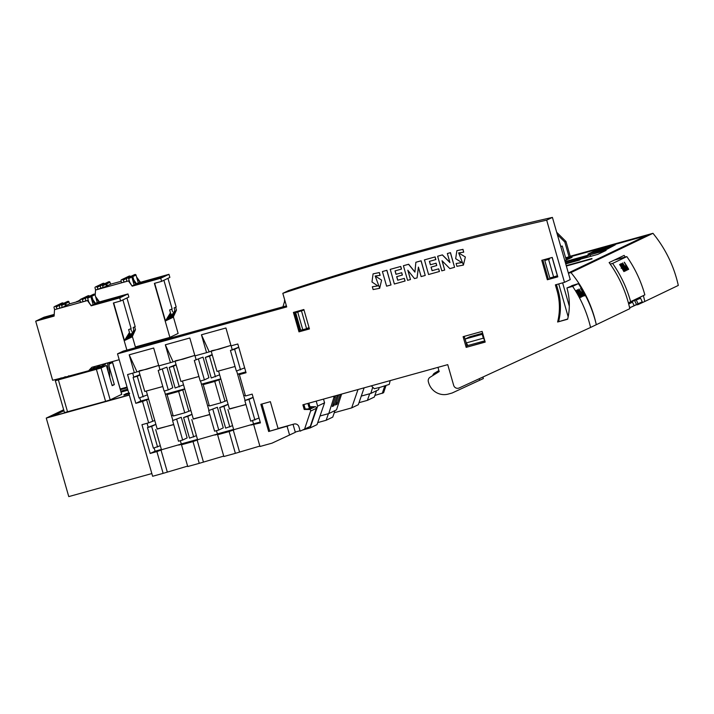 <?xml version="1.0" encoding="UTF-8"?>
<svg xmlns="http://www.w3.org/2000/svg" width="714" height="714" viewBox="0 0 714 714"><rect width="100%" height="100%" fill="white"/><g stroke="black" fill="none" stroke-linecap="round" stroke-linejoin="round"><path stroke-width="1.07" d="M341.604 394.074L336.526 409.854L328.743 413.584L333.92 397.493L335.455 396.752L332.313 406.507L333.92 405.739L337.062 395.984L338.57 395.261L335.428 405.017L337.035 404.24L336.392 402.018M333.92 405.739L333.277 403.508M635.469 299.71L640.619 298.291L642.243 301.808L634.094 305.646M620.457 264.082L620.627 264.002A121.38 118.274 64.4 0 1 624.937 271.106L624.759 271.195A121.38 118.274 -115.6 0 0 623.045 268.232L622.376 268.562A121.38 118.274 64.4 0 1 624.09 271.516L623.911 271.597A121.38 118.274 -115.6 0 0 619.609 264.492L619.779 264.412A121.38 118.274 64.4 0 1 621.867 267.714L622.537 267.393A121.38 118.274 -115.6 0 0 620.457 264.082L620.627 264.002M624.17 268.794L625.169 270.026L625.107 269.062L622.617 266.59L621.242 263.546L622.554 264.528L623.215 265.795L621.742 264.599L625.25 268.937L625.687 270.883L624.17 268.794M620.921 264.992L621.51 264.76M626.437 270.392L622.537 262.939L627.454 269.901L623.099 263.752L626.437 270.392M627.285 269.981L623.099 263.752L626.606 270.311M624.188 262.297L624.366 262.216A121.38 118.274 64.4 0 1 628.668 269.321L627.945 269.58C625.928 267.188 625.285 265.706 625.999 265.144A121.38 118.274 -115.6 0 0 624.188 262.297M614.326 260.083L626.838 256.612L612.621 263.421A121.38 118.274 64.4 0 1 630.632 301.683L628.436 303.066M626.838 256.612A121.38 118.274 64.4 0 1 644.849 294.873L630.632 301.683M568.433 273.275L570.968 272.569A121.38 118.274 -115.6 0 1 596.306 324.7L629.81 308.662A121.38 118.274 64.4 0 0 609.122 262.573L624.125 255.389A121.38 118.274 64.4 0 1 625.294 257.04M374.877 395.44L383.596 392.754L385.988 385.605M129.332 395.056L46.258 418.092L68.767 496.596L151.841 473.56M438.896 370.548L434.54 373.154A4.043 3.945 -115.6 0 0 432.755 375.591M643.43 295.873A121.38 118.274 64.4 0 1 644.804 301.478L678.3 285.43A121.38 118.274 -115.6 0 0 652.962 233.308L570.218 256.255L647.937 234.852L568.344 272.971M644.804 301.478L638.316 304.467A4.043 3.945 -115.6 0 1 636.022 304.753M628.481 303.218L632.497 302.183L634.121 305.699L629.623 307.85L636.317 304.798M121.112 392.075A13.147 0.509 -16 0 0 124.254 391.218A13.147 0.509 -16 0 0 127.931 390.174M127.654 389.21A13.147 0.509 -16 0 0 120.871 391.218M61.208 377.893L55.344 380.714L64.483 412.585L105.574 401.322L110.188 399.876L121.755 394.315L112.616 362.444L108.992 363.328M581.428 258.923L597.734 254.407L606.132 250.382L590.157 254.809M565.577 263.323L579.188 259.548M564.81 260.646L572.075 257.343L565.997 259.03M120.229 388.987L127.047 387.095M565.72 258.075L645.858 235.843M52.684 416.155L63.957 410.755M63.841 410.371L50.489 416.771L129.288 394.913M46.258 418.092L63.671 409.756M570.968 272.569L652.962 233.308M556.67 232.264L565.979 241.484L570.218 256.255M250.998 425.044L260.431 422.884L252.185 394.119L245.482 395.984L239.36 374.609L246.053 372.744L237.807 343.987L231.059 345.862L225.927 327.985L201.437 334.777L206.56 352.654L194.94 355.875L189.808 337.999L165.318 344.791L170.441 362.667L158.82 365.898L153.688 348.021L129.198 354.813L134.321 372.69L127.574 374.564L135.821 403.321L142.523 401.464L148.646 422.84L141.952 424.696L150.19 453.452L156.893 451.596L163.131 473.355L152.626 476.274L117.515 353.858L123.254 351.109L151.163 343.363L149.985 343.693L149.94 342.916M140.926 346.031L139.908 346.317M145.674 344.889L146.522 344.478M560.82 246.723L562.266 246.035L560.74 246.455M562.266 246.035L566.3 260.11M565.265 262.234L586.712 256.29L590.112 254.657L565.086 261.601M590.112 254.657L590.612 256.38M586.712 256.29L587.024 257.379M572.583 259.682L570.111 260.485L572.583 259.682M576.385 258.629L573.913 259.432L576.385 258.629M580.187 257.576L577.715 258.379L580.187 257.576M583.99 256.522L581.517 257.326L583.99 256.522M587.792 255.469L585.319 256.264L587.792 255.469M567.559 261.324L565.22 262.065L567.559 261.324M571.361 260.271L568.88 261.074L571.361 260.271M575.163 259.218L572.682 260.021L575.163 259.218M578.965 258.165L576.484 258.968L578.965 258.165M582.767 257.111L580.286 257.915L582.767 257.111M568.781 260.735L566.309 261.538L568.781 260.735M586.569 256.058L584.088 256.853L586.569 256.058M282.931 306.824L284.859 300.487M284.404 300.701L284.886 300.567M55.344 380.714L101.049 368.005L106.359 365.461L102.557 366.514L96.301 369.325L60.181 379.339L65.01 376.831M109.037 364.176L112.616 362.444M106.359 365.461L112.16 385.667L114.329 384.632L109.18 366.684M114.329 384.632L112.044 385.265M99.933 365.666L98.916 365.952M65.474 376.706L62.207 378.268L62.341 378.741M62.207 378.268L94.908 369.2L95.042 369.673M94.908 369.2L105.529 364.113M68.785 375.787A12.138 0.464 -16 0 0 68.482 375.992A12.138 0.464 -16 0 0 70.115 375.76L89.669 370.459L96.078 367.389M557.357 234.656L564.819 242.046L569.049 256.808L569.469 256.612M569.049 256.808L565.631 257.763M564.819 242.046L565.979 241.484M121.094 391.995L127.913 390.112M127.672 389.273L120.889 391.29M127.752 389.541L121.728 391.361L127.851 389.898M123.111 391.183L122.638 391.308M382.267 393.396L384.739 385.988M610.202 264.091L612.621 263.421M644.849 294.873L629.105 302.754M628.017 268.544A121.38 118.274 -115.6 0 0 626.508 265.983L627.481 268.723L628.017 268.544L626.954 269.098M626.169 266.143L625.428 266.67M625.571 265.858L625.901 266.331M627.642 268.812L628.168 269.571M625.125 270.142L625.384 270.74M621.948 267.812L622.447 268.518M622.537 267.393L621.126 268.241M640.619 298.291L630.855 301.924M632.497 302.183L628.686 304.012M638.066 303.807L636.442 300.291M636.504 304.539L634.791 300.826M629.944 307.698L629.221 306.127M317.73 422.599L326.146 420.269L328.422 413.665M335.009 410.577L332.76 417.101L326.146 420.269M295.257 432.068L300.05 430.738M302.638 430.024L310.108 427.954L317.641 406.114L316.213 401.116M317.641 406.114L324.567 402.794L323.504 399.099M324.567 402.794L317.034 424.634L310.108 427.954M358.99 402.687L367.407 400.358L369.682 393.753M376.51 390.701L374.323 397.046L367.407 400.358M334.268 412.719L351.672 407.89L358.009 389.523M364.122 387.836L358.294 404.722L351.672 407.89M379.241 387.568L378.545 389.728L370.762 393.459L361.266 396.091M370.762 393.459L372.762 387.238M337.035 404.24L340.283 394.44M337.062 395.984L336.883 395.386M335.455 396.752L335.196 395.851M333.92 397.493L333.581 396.306M328.743 413.584L320.006 416.003M129.296 392.986L128.806 393.209M126.226 393.833L127.547 393.512L126.253 393.923M128.806 393.227L127.645 393.512C123.272 394.878 125.066 394.021 127.895 393.396L128.895 393.084M127.895 393.396C125.066 394.021 123.272 394.878 127.645 393.512L127.681 393.646M597.975 250.632L604.106 248.838L598.02 250.784M604.106 248.838L603.419 249.614L602.902 249.338M599.483 249.909L605.758 248.053L599.501 249.962M605.758 248.053L604.758 248.767M129.645 393.539L123.959 395.11L128.511 393.414M129.529 393.146L123.852 394.726M600.974 249.266L602.072 249.007M603.874 248.427L600.679 249.775M604.954 248.204L605.784 247.865M605.097 248.597L605.891 248.258M120.309 389.264L127.128 387.372M127.253 387.809L120.434 389.701M127.146 387.416L120.327 389.308M566.229 265.599L592.022 258.87L566.354 266.036M591.906 258.477L591.772 258.986M591.665 258.593L566.247 265.644M599.822 249.882L603.758 248.865L599.849 249.962M604.285 248.668L603.758 248.865M599.608 249.927L604.419 248.677L598.984 250.587M604.535 249.061L603.99 248.704M125.86 393.744L128.743 392.995L125.887 393.851M596.583 250.025L614.834 244.964L606.632 248.891L588.381 253.952L596.583 250.025L600.831 249.275M606.373 247.731L612.755 245.964M615.298 244.822L596.288 250.096L587.925 254.104L607.043 249.213L615.298 244.822L607.043 249.213M587.925 254.104L606.936 248.829M590.576 253.345L596.699 250.418M601.759 249.766L597.207 251.069L601.777 249.829M602.518 250.034L596.958 251.176L602.678 249.945M565.631 263.511L581.374 258.736L565.622 263.466M581.374 258.736L579.438 260.101L565.747 263.903M485.127 341.908L466.171 347.361L463.109 336.678L482.12 331.403L485.181 342.095L466.171 347.361M567.701 319.006L557.616 322.005L567.648 319.22A60.69 59.137 64.4 0 0 567.46 289.902L566.934 287.956L571.762 285.93M582.017 291.749L582.392 291.499C580.759 291.035 584.837 297.702 584.793 295.391A121.38 118.274 -115.6 0 0 580.777 288.34L580.571 288.438A121.38 118.274 64.4 0 1 582.392 291.499L581.33 292.16M582.553 296.453L578.956 289.036L583.588 295.962L579.491 289.75L582.553 296.453M583.383 296.06L579.491 289.75L582.767 296.355M576.787 290.25L576.992 290.152A121.38 118.274 64.4 0 1 581.009 297.202L580.794 297.301A121.38 118.274 -115.6 0 0 579.116 294.213L578.536 294.489A121.38 118.274 64.4 0 1 580.214 297.577L580.009 297.676A121.38 118.274 -115.6 0 0 576.002 290.625L576.207 290.527A121.38 118.274 64.4 0 1 578.09 293.713L578.67 293.427A121.38 118.274 -115.6 0 0 576.787 290.25M572.637 286.376L578.376 283.628A121.38 118.274 -115.6 0 1 596.306 324.7L590.567 327.449A121.38 118.274 -115.6 0 0 572.637 286.376L566.934 287.956M580.482 294.998L581.366 296.185L581.178 295.114L578.679 292.303L577.68 289.652L579.116 290.955L579.304 291.705L578.161 290.411L578.519 291.598L581.473 295.177L581.615 296.97L580.277 295.132M578.376 283.628L571.691 285.68M288.072 425.705L268.66 431.506L260.86 404.303L270.365 401.67L278.058 428.48L294.025 424.054A4.043 3.945 64.4 0 1 298.943 426.883L300.166 431.158L310.304 426.383L316.347 408.337A1.214 1.187 -115.6 0 0 315.186 406.712L309.947 406.73L308.921 403.142M293.035 424.33L295.328 432.318L272.007 443.162L259.976 446.5L253.729 424.741M154.117 342.327L151.136 343.282L154.474 342.443M160.775 340.703L163.908 339.9M168.022 338.695L286.403 305.86M117.515 353.858L286.707 306.931L282.806 293.329L288.545 290.58A3014.231 2937.155 64.4 0 1 552.413 217.404L570.245 279.585L564.497 282.333L555.376 284.868L557.045 290.696A59.681 58.155 64.4 0 1 557.616 322.005M304.976 329.975L304.744 329.181M299.63 311.349L299.461 310.742M309.947 406.73L308.966 407.203L311.688 407.194L307.921 408.997L305.199 409.006L303.914 404.526M308.966 407.203L307.886 403.428M305.199 409.006L304.209 409.479L302.879 404.82L447.732 364.64L453.676 385.355A4.043 3.945 -115.6 0 0 459.173 387.97L590.567 327.449M304.566 429.132L310.608 411.086A1.214 1.187 -115.6 0 0 309.448 409.461L304.209 409.479M282.806 293.329A3014.231 2937.155 64.4 0 1 546.674 220.153L564.497 282.333M287.099 426.392L289.589 435.067M458.647 252.872L463.448 265.055M456.121 263.52L461.878 262.573L455.666 258.7L456.88 250.676L462.904 249.391L463.707 252.185L458.611 252.899L465.349 256.995L463.404 265.081L456.924 266.322L456.121 263.52L461.913 262.547M456.924 250.659L462.984 249.347L463.707 252.185M424.464 259.869L435.112 256.915L435.87 259.557L429.4 261.369L430.381 264.787L436.093 263.189L436.763 265.519L431.051 267.116L432.077 270.695L438.699 268.839L439.458 271.481L428.578 274.515L424.464 259.869M429.489 261.342L430.462 264.751M431.14 267.098L432.157 270.651M390.246 269.356L400.741 266.447L401.5 269.089L395.029 270.901L396.011 274.319L401.723 272.721L402.393 275.051L396.681 276.648L397.707 280.227L404.329 278.371L405.088 281.013L394.36 284.011L390.246 269.356M395.119 270.874L396.091 274.283M396.77 276.63L397.787 280.191M380.062 275.39L379.259 272.587L373.083 273.873L371.976 281.994L377.813 285.921L372.324 286.76L373.127 289.563L379.669 288.313L381.597 280.111L375.162 276.015L380.143 275.345L379.339 272.552L373.127 273.855M377.858 285.903L372.324 286.76M379.714 288.295L375.198 275.997M403.401 265.724L408.569 264.296L414.914 272.096L415.869 262.27L421.037 260.833L425.232 275.443L421.126 276.586L418.404 267.098L417.065 277.88L414.477 278.594L407.801 270.213L410.479 279.54L407.587 280.334L403.401 265.724L408.649 264.251L414.923 271.972M415.869 262.27L421.117 260.797L425.232 275.443M418.458 267.286L417.065 277.88M407.944 270.392L410.479 279.54M437.62 256.237L442.332 254.925L449.936 262.556L447.348 253.532L450.391 252.694L454.577 267.304L449.865 268.616L442.02 260.717L444.697 270.044L441.805 270.847L437.62 256.237L442.412 254.889L449.882 262.386M447.348 253.532L450.472 252.658L454.577 267.304M442.153 260.851L444.697 270.044M293.409 312.42L298.988 331.849L309.439 328.949L303.869 309.519L293.409 312.42M557.795 276.853L547.343 279.754L541.774 260.315L552.225 257.424L557.795 276.853M386.899 270.285L382.409 271.543L386.604 286.162L391.013 284.94L386.899 270.285L382.409 271.543M578.545 294.48L578.099 293.82M578.67 293.427L577.947 293.918M581.499 296.899L581.276 296.274M584.159 294.695C583.079 294.213 582.633 293.409 582.829 292.285A121.38 118.274 64.4 0 1 584.159 294.695L583.552 295.087M583.82 294.918L584.293 295.623M371.316 385.837L374.288 388.711L380.187 387.309L389.237 384.418L390.192 380.598M556.456 284.565L558.071 290.205A59.681 58.155 64.4 0 1 558.643 321.514L558.598 321.532M466.224 342.916L467.152 346.888M569.317 306.208L562.623 282.851M568.174 316.837L558.741 283.931M181.258 417.288L172.574 420.608L178.482 441.207L182.659 440.047L187.166 437.887L181.258 417.288L172.574 420.608M217.377 407.275L208.693 410.586L214.602 431.185L218.779 430.024L223.286 427.864L217.377 407.275L208.693 410.586M253.113 397.359L244.813 400.572L250.721 421.171L259.039 418.029M260.191 422.036L253.506 423.893M233.621 429.409L217.386 433.907M197.501 439.422L181.267 443.929M161.382 449.436L155.072 451.194L150.19 453.452M147.066 423.277L148.2 427.222M154.144 447.955L155.072 451.194M228.105 404.294L219.725 407.533L225.633 428.123L232.55 425.66M191.986 414.316L183.605 417.547L189.513 438.146L196.43 435.674M155.866 424.33L147.486 427.561L153.394 448.16L160.311 445.688M166.889 367.157L158.196 370.468L164.104 391.067L168.281 389.915L172.788 387.756L166.889 367.157L158.196 370.468M203.008 357.134L194.315 360.454L200.223 381.053L204.4 379.893L208.907 377.733L203.008 357.134L194.315 360.454M238.735 347.227L230.435 350.44L236.343 371.039L244.661 367.888M245.812 371.905L237.575 374.19M220.804 378.839L201.455 384.203M184.685 388.853L165.336 394.226M148.566 398.876L140.694 401.063L135.821 403.321M132.688 373.145L133.821 377.09M139.765 397.823L140.694 401.063M212.174 354.59L205.346 357.393L211.255 377.992L219.653 374.814M176.055 364.613L169.227 367.415L175.135 388.014L183.534 384.828M139.935 374.627L133.107 377.429L139.016 398.028L147.414 394.851M134.321 372.69L158.686 365.425L146.736 369.209L139.444 370.762M206.56 352.654L230.925 345.397L218.975 349.182L211.683 350.735M170.441 362.667L194.806 355.411M167.121 394.637L178.643 391.442L184.765 412.817L173.243 416.012L167.121 394.637L167.763 393.905L165.362 394.315M203.24 384.623L214.753 381.428L220.885 402.803L209.363 405.998L203.24 384.623L203.883 383.891L201.482 384.302M154.768 420.484L148.646 422.84M245.295 395.315L243.733 395.654M227.007 400.456L220.885 402.803M209.175 405.338L207.613 405.677M190.888 410.47L184.765 412.817M173.056 415.352L171.494 415.691M181.49 444.777L193.012 441.582L199.251 463.341L187.737 466.537L181.49 444.777L181.9 444.206L178.759 445.072M217.609 434.755L229.132 431.559L235.37 453.328L223.857 456.523L217.609 434.755L218.02 434.183L214.878 435.058M437.977 367.353L439.19 371.583L430.051 377.278A4.043 3.945 -115.6 0 0 428.364 381.776L428.641 382.74A16.181 15.77 -115.6 0 0 448.303 394.066L452.114 393.012L483.351 378.554L482.914 377.037M464.189 336.374L465.947 341.944M309.385 328.752L303.727 330.341L303.495 329.529M542.854 260.021L548.37 279.263L557.75 276.675M547.343 279.754L548.37 279.263M479.665 380.321L479.21 378.741M414.611 373.833L434.032 368.442M433.416 368.826L434.469 368.317M546.674 220.153L552.413 217.404M235.37 453.328L259.851 446.08M199.251 463.341L223.732 456.094M163.131 473.355L187.612 466.117M298.988 331.849L303.727 330.341M294.409 312.143L299.925 331.394M466.081 342.988L483.333 338.186L482.218 334.295L482.86 333.991M288.126 425.901L268.66 431.506M269.687 431.015L261.94 403.999M304.592 330.082L304.36 329.288M299.264 311.518L299.068 310.849M298.434 311.893L298.211 311.09M554.939 277.451L554.698 276.604M549.646 259.003L549.414 258.2M193.012 441.582L198.064 439.726M197.109 439.985L203.356 461.753M156.893 451.596L161.944 449.74M160.989 450.007L167.237 471.767M229.132 431.559L234.183 429.703M233.228 429.971L239.476 451.73M220.876 379.08L218.859 379.839L224.981 401.214M218.859 379.839L214.753 381.428M239.36 374.609L240.002 373.868L237.601 374.279M184.756 389.094L182.739 389.853L188.862 411.228M182.739 389.853L178.643 391.442M148.637 399.108L146.62 399.867L152.742 421.242M146.62 399.867L142.523 401.464M136.82 371.494L129.198 354.813M172.94 361.471L165.318 344.791M209.059 351.458L201.437 334.777M240.52 369.879L234.611 349.28L238.762 347.299M234.611 349.28L230.435 350.44M254.898 420.01L248.99 399.412L253.131 397.43M248.99 399.412L244.813 400.572M215.432 376.831L209.523 356.241L212.263 354.92M209.523 356.241L205.346 357.393M229.81 426.972L223.901 406.373L228.123 404.347M223.901 406.373L219.725 407.533M204.4 379.893L198.492 359.294M218.779 430.024L212.87 409.434M179.312 386.854L173.404 366.255L176.144 364.943M173.404 366.255L169.227 367.415M193.69 436.986L187.782 416.387L192.004 414.37M187.782 416.387L183.605 417.547M168.281 389.915L162.373 369.317M182.659 440.047L176.751 419.448M143.193 396.868L137.284 376.269L140.024 374.957M137.284 376.269L133.107 377.429M157.571 447L151.663 426.41L155.884 424.384M151.663 426.41L147.486 427.561M391.013 284.94L386.818 270.32M390.165 269.392L400.741 266.447M400.661 266.483L401.42 269.124M396.011 274.319L401.723 272.721M401.634 272.757L402.303 275.086M397.707 280.227L404.329 278.371M404.24 278.415L404.999 281.057M424.384 259.905L435.112 256.915M435.031 256.951L435.79 259.593M430.381 264.787L436.093 263.189M436.004 263.225L436.673 265.554M432.077 270.695L438.699 268.839M438.61 268.883L439.369 271.525M235.04 366.487L217.002 371.423L211.148 351.02M245.919 404.445L229.471 409.068L218.609 371.182M245.964 404.579L229.417 408.863M252.577 420.653L253.55 424.036L233.71 429.721L227.918 409.515M194.806 355.42L182.855 359.196L175.564 360.748M198.92 376.51L180.883 381.446L175.028 361.034M209.8 414.459L193.351 419.082L182.489 381.205M209.845 414.593L193.298 418.877M216.458 430.667L217.431 434.05L197.591 439.735L191.798 419.529M162.801 386.524L144.763 391.459L138.909 371.057M173.68 424.473L157.232 429.096L146.37 391.218M173.725 424.616L157.178 428.891M180.339 440.69L181.311 444.063L161.471 449.758L155.679 429.542M484.824 340.828L467.902 345.514L466.224 342.925L465.109 339.043L469.946 336.722L482.637 333.206M308.109 329.109L307.814 328.083M303.887 309.573L302.584 309.867M549.441 258.289L544.791 260.512L549.637 258.959M302.602 309.921L295.667 312.661L304.012 310.019M548.593 259.459L553.609 276.952L549.807 278.005L544.791 260.512M553.609 276.952L557.348 275.747L552.333 258.254M484.645 340.203L483.333 338.186M465.109 339.043L482.218 334.295M297.765 312.241L302.781 329.725L300.683 330.145L295.667 312.661M302.781 329.725L306.583 328.672L301.567 311.188M306.583 328.672L309.028 327.503M156.562 341.899L153.912 342.631L156.643 342.167M153.287 343.38L153.912 342.631M153.519 342.898L154.286 342.72M159.784 341.042L156.812 341.988L159.856 341.274M159.517 341.631L157.687 341.649L159.525 341.363M367.728 266.233L369.165 265.599L367.853 266.617M369.165 265.599L368.022 266.143M401.214 256.344L399.724 256.897L401.25 256.469M398.582 257.299L401.759 256.397L398.698 257.683M394.369 258.272L392.771 258.914L394.369 258.272M394.083 258.379L395.181 258.084L394.083 258.379M374.725 264.109L376.153 263.671L374.841 264.492M163.265 340.203L159.856 341.265M165.211 340.105L165.862 339.453L164.14 339.855L166.237 339.248L163.595 340.105L166.237 339.248M153.849 342.916L152.011 342.934L153.858 342.658M358.133 268.91L355.51 269.865C358.232 268.999 358.374 268.928 355.938 269.642C358.374 268.928 358.232 268.999 355.51 269.865L355.938 269.642C358.374 268.928 358.232 268.999 355.51 269.865L358.169 269.026M356.482 269.473L357.482 269.196L356.482 269.473M159.963 340.694L158.508 341.212L159.99 340.792M157.366 341.587L160.757 340.649L157.401 341.711M384.418 261.154L382.927 261.717L384.453 261.27M381.785 262.109L384.953 261.199L381.901 262.502M369.29 265.742L371.905 264.805C369.174 265.653 369.031 265.724 371.485 265.019C369.031 265.724 369.174 265.653 371.905 264.805L371.485 265.019C369.031 265.724 369.174 265.653 371.905 264.805L369.406 266.135M370.655 265.18L371.708 264.894L370.655 265.18M373.85 264.358L373.217 264.599M374.279 264.653L373.725 264.358L374.752 264.412M149.351 344.184L156.08 342.997L165.121 339.81L149.351 344.184L156.08 342.997M155.964 342.604L165.121 339.81M363.899 267.206L360.981 268.205L364.015 267.589M363.551 267.83L361.918 267.821L363.703 267.688M404.035 255.532L402.437 256.165L404.035 255.532M403.749 255.639L404.847 255.344L403.749 255.639M387.229 260.333L385.631 260.967L387.229 260.333M386.934 260.44L388.041 260.137L386.934 260.44M379.17 262.69L376.537 263.636C379.268 262.788 379.411 262.716 376.965 263.421C379.411 262.716 379.268 262.788 376.537 263.636L376.965 263.421C379.411 262.716 379.268 262.788 376.537 263.636L379.214 262.832M377.519 263.252L378.518 262.975L377.519 263.252M159.963 341.149L162.265 340.605M162.31 340.489L160.784 340.908M160.766 340.837L162.649 340.498M162.667 340.292L161.212 340.694M161.194 340.632L163.22 340.337M155.447 341.926C158.089 341.221 158.035 341.265 155.268 342.077L155.447 341.926C158.089 341.221 158.035 341.265 155.268 342.077L155.357 342.39M391.049 259.369L392.477 258.95L391.165 259.762M380 262.511L380.446 262.386M380.205 262.359C382.722 261.654 382.624 261.717 379.919 262.556L380.205 262.359C382.722 261.654 382.624 261.717 379.919 262.556L380.035 262.939M150.136 343.88L153.287 342.809L150.154 343.961M164.702 339.561L167.951 338.454L164.72 339.641M167.951 338.454L167.495 339.016M166.317 339.525L167.04 338.891M167.13 339.204L167.397 338.695M364.845 266.902L367.041 266.233L364.881 267.036M397.707 257.343L396.216 257.897L397.743 257.459M395.074 258.289L398.251 257.388L395.19 258.673M389.871 259.575L388.273 260.208L389.871 259.575M389.576 259.673L390.683 259.378L389.576 259.673M164.631 339.837L163.613 340.105M163.64 340.257L163.729 339.757M163.551 339.873L162.274 340.319M162.221 340.15L161.766 340.453M357.866 269.169L361.123 267.991L357.982 269.562M80.048 299.951L76.773 301.843M80.146 300.603L76.693 301.558M124.218 282.012L123.183 280.084A1.009 0.982 -115.6 0 0 122.04 279.585L121.603 279.701A0.812 0.785 -115.6 0 0 121.059 280.691L121.558 282.753L128.44 280.914L95.524 290.045L106.395 286.278M106.35 286.127L110.643 284.261L109.983 282.28A0.812 0.785 64.4 0 0 109.001 281.709L108.564 281.834A1.009 0.982 64.4 0 0 108.412 281.896L105.208 283.422A1.009 0.982 64.4 0 1 105.369 283.369L105.806 283.244A0.812 0.785 64.4 0 1 106.788 283.815L107.368 285.832M132.393 278.906L132.965 278.746L136.713 284.002L135.91 284.386L132.661 279.834M132.965 278.746L132.429 279.004M173.377 316.864L178.125 333.438L169.878 337.392L154.385 283.369L161.614 281.37L169.861 277.416L168.968 274.31L140.069 282.396L136.829 277.844M140.435 282.217L136.588 277.014M135.91 284.386L132.367 285.743M128.797 280.745L132.188 286.171L128.44 280.914M168.968 274.31L160.721 278.255L132.188 286.171M138.275 282.896L140.069 282.396M136.526 283.744L138.284 282.905L136.026 275.06A0.812 0.785 -115.6 0 0 135.044 274.488L134.607 274.613A1.009 0.982 -115.6 0 0 134.455 274.667L131.251 276.202A1.009 0.982 -115.6 0 0 130.912 276.479M152.698 279.879L160.596 277.835L152.796 280.236M156.866 277.889L164.764 275.845L156.964 278.237M135.981 284.511L150.627 280.477L136.097 284.931M153.501 279.103L138.489 283.306L144.273 281.218L153.501 279.103M171.271 313.955L169.093 319.203L167.237 320.086L171.271 313.955L169.629 314.41M174.885 310.411L171.405 318.096L169.468 319.024L174.885 310.411L174.154 307.868L176.179 307.056L167.951 278.335M172.511 311.679L171.797 309.189M165.461 320.943L170.468 312.875L167.237 320.086L165.461 320.943L154.67 283.288M163.899 280.272L172.136 308.992L169.629 309.965L170.468 312.875M176.465 310.081L173.181 317.248L171.405 318.096L176.465 310.081L175.671 307.323M135.464 347.272L135.91 346.808M135.374 346.959L169.878 337.392M161.614 281.37L160.721 278.255M121.228 281.254L110.545 284.217M95.524 290.045L95.194 295.239M148.619 343.282A1.214 1.187 -115.6 0 0 148.619 343.434L148.655 344.059M140.961 346.192L140.899 345.906A1.214 1.187 -115.6 0 0 140.703 345.478M139.882 345.71A1.214 1.187 -115.6 0 0 139.908 345.862A0.812 0.785 64.4 0 1 139.828 346.513M138.552 346.076A1.214 1.187 -115.6 0 0 138.596 346.495A0.812 0.785 64.4 0 1 138.623 346.843M144.451 281.843L144.273 281.218M152.064 279.585L151.921 279.094M133.777 279.888L132.831 276.586A0.812 0.785 -115.6 0 0 131.849 276.023L131.412 276.139A1.009 0.982 -115.6 0 0 131.251 276.202M130.555 276.577L130.546 276.559A1.009 0.982 -115.6 0 0 129.395 276.059L128.966 276.175A0.812 0.785 -115.6 0 0 128.716 276.291M127.342 278.076A1.009 0.982 -115.6 0 0 126.2 277.585L125.762 277.71A0.812 0.785 -115.6 0 0 125.325 278.032M102.673 283.52A0.812 0.785 64.4 0 1 102.923 283.396L103.351 283.279A1.009 0.982 64.4 0 1 104.503 283.779L104.512 283.797M99.282 285.252A0.812 0.785 64.4 0 1 99.719 284.931L100.156 284.815A1.009 0.982 64.4 0 1 101.299 285.297M129.618 281.887L128.663 278.585A0.812 0.785 -115.6 0 0 127.681 278.014L127.244 278.139A1.009 0.982 -115.6 0 0 126.539 279.156L126.681 281.334M134.116 284.904L131.867 277.05A0.812 0.785 -115.6 0 0 130.885 276.488L130.448 276.604A1.009 0.982 -115.6 0 0 130.287 276.666L127.092 278.192M126.556 278.879L126.378 278.558A1.009 0.982 -115.6 0 0 125.236 278.049L124.798 278.174A0.812 0.785 -115.6 0 0 124.557 278.29M95.614 290L95.016 287.912A0.812 0.785 64.4 0 1 95.56 286.93L95.988 286.805A1.009 0.982 64.4 0 1 97.14 287.305L98.175 289.241M98.514 285.511A0.812 0.785 64.4 0 1 98.755 285.395L99.192 285.27A1.009 0.982 64.4 0 1 100.335 285.778L100.513 286.109M100.638 288.554L100.495 286.376A1.009 0.982 64.4 0 1 101.201 285.359L101.638 285.243A0.812 0.785 64.4 0 1 102.62 285.805L103.2 287.822M101.049 285.421L104.244 283.886A1.009 0.982 64.4 0 1 104.405 283.833L104.833 283.708A0.812 0.785 64.4 0 1 105.824 284.27L106.404 286.296M54.184 315.106L44.143 317.641L54.219 314.455M54.139 315.838L39.984 319.64L54.166 315.329M54.228 314.392L43.947 317.239L35.7 321.193L52.64 380.267L70.632 375.734M59.646 308.189L59.494 306.011A1.009 0.982 64.4 0 1 60.208 304.994L60.645 304.869A0.812 0.785 64.4 0 1 61.627 305.44L62.207 307.457L54.523 309.68L54.121 316.088L35.7 321.193M62.207 307.457L65.402 305.913M83.217 301.647L82.19 299.719A1.009 0.982 -115.6 0 0 81.039 299.22L80.602 299.336A0.812 0.785 -115.6 0 0 80.066 300.326L80.655 302.361M80.646 302.343L87.804 300.38L91.187 305.806L87.447 300.549L54.523 309.68M65.358 305.762L69.561 303.914M91.401 298.541L91.972 298.381L95.721 303.637L94.917 304.021L91.669 299.469M91.972 298.381L91.428 298.639M126.896 350.101L113.392 303.004L120.612 300.996L128.868 297.051L127.976 293.936L99.076 302.022L95.837 297.479M99.442 301.852L95.596 296.649M94.917 304.021L91.365 305.378M127.976 293.936L119.729 297.89L91.187 305.806M97.282 302.522L99.076 302.022M95.533 303.379L97.282 302.54L95.033 294.686A0.812 0.785 -115.6 0 0 94.052 294.123L93.614 294.248A1.009 0.982 -115.6 0 0 93.454 294.302L90.259 295.837A1.009 0.982 -115.6 0 0 89.919 296.114M111.705 299.514L119.604 297.47L111.803 299.862M115.864 297.515L123.772 295.471L115.971 297.872M94.98 304.137L109.635 300.112L95.105 304.557M112.5 298.738L97.497 302.932L112.5 298.738M92.356 369.165L92.213 368.674L89.134 370.147L91.874 367.291L119.193 359.713M97.559 365.711A1.214 1.187 -115.6 0 0 97.604 366.121A0.812 0.785 64.4 0 1 97.068 367.112L93.266 368.165L94.917 366.443M130.278 333.59L128.101 338.829L126.244 339.721L130.278 333.59L128.636 334.045M133.893 330.046L130.376 337.74L128.466 338.659L133.893 330.046L133.161 327.503L135.187 326.682L126.949 297.961M135.464 329.716L132.188 336.874L130.412 337.731L135.464 329.716L134.678 326.958M131.519 331.314L130.805 328.824M124.468 340.569L129.466 332.51L126.244 339.721L124.468 340.569L113.678 302.923M122.906 299.907L131.135 328.627L128.636 329.6L129.466 332.51M92.213 368.674L93.266 368.165M135.589 347.682L132.376 336.499M120.612 300.996L119.729 297.89M80.227 300.889L69.544 303.852M90.285 370.155L90.142 369.656M107.627 362.917A1.214 1.187 -115.6 0 0 107.627 363.06L108.117 371.592M108.947 362.551L109.777 376.956A3.034 2.954 64.4 0 1 109.777 377.367M100.174 366.684L99.898 365.541A1.214 1.187 -115.6 0 0 99.701 365.113M98.88 365.345A1.214 1.187 -115.6 0 0 98.916 365.497A0.812 0.785 64.4 0 1 98.505 366.434L97.193 367.067M103.459 301.469L103.28 300.853M111.072 299.22L110.929 298.729M50.417 316.186L50.239 315.561M92.784 299.523L91.838 296.221A0.812 0.785 -115.6 0 0 90.856 295.658L90.419 295.774A1.009 0.982 -115.6 0 0 90.259 295.837M89.562 296.212L89.553 296.194A1.009 0.982 -115.6 0 0 88.402 295.685L87.965 295.81A0.812 0.785 -115.6 0 0 87.724 295.926M86.34 297.711A1.009 0.982 -115.6 0 0 85.207 297.22L84.77 297.345A0.812 0.785 -115.6 0 0 84.332 297.667M61.681 303.147A0.812 0.785 64.4 0 1 61.922 303.031L62.359 302.914A1.009 0.982 64.4 0 1 63.51 303.414L63.51 303.432M58.289 304.887A0.812 0.785 64.4 0 1 58.726 304.566L59.164 304.441A1.009 0.982 64.4 0 1 60.297 304.932M63.876 303.334A1.009 0.982 64.4 0 1 64.215 303.057L67.411 301.522A1.009 0.982 64.4 0 1 67.571 301.469L68.008 301.344A0.812 0.785 64.4 0 1 68.99 301.915L69.57 303.932M64.215 303.057A1.009 0.982 64.4 0 1 64.376 302.995L64.813 302.879A0.812 0.785 64.4 0 1 65.795 303.441L66.375 305.467M88.616 301.522L87.67 298.22A0.812 0.785 -115.6 0 0 86.689 297.649L86.251 297.774A1.009 0.982 -115.6 0 0 85.546 298.791L85.689 300.969M93.123 304.539L90.865 296.685A0.812 0.785 -115.6 0 0 89.884 296.114L89.446 296.239A1.009 0.982 -115.6 0 0 89.295 296.301L86.091 297.827M85.564 298.514L85.385 298.184A1.009 0.982 -115.6 0 0 84.243 297.684L83.806 297.8A0.812 0.785 -115.6 0 0 83.556 297.925M54.621 309.635L54.023 307.547A0.812 0.785 64.4 0 1 54.559 306.556L54.996 306.44A1.009 0.982 64.4 0 1 56.147 306.94L57.174 308.867M57.513 305.146A0.812 0.785 64.4 0 1 57.763 305.03L58.191 304.905A1.009 0.982 64.4 0 1 59.342 305.413L59.521 305.735M60.047 305.056L63.251 303.521A1.009 0.982 64.4 0 1 63.403 303.459L63.841 303.343A0.812 0.785 64.4 0 1 64.822 303.905L65.402 305.931M58.405 379.991L67.544 411.862M96.435 369.45L105.574 401.322M101.049 368.005L110.188 399.876M112.535 362.507L121.675 394.378M315.186 406.712L309.448 409.461M316.347 408.337L310.608 411.086M558.071 290.205L557.045 290.696M175.439 311.964L173.797 312.42M148.619 343.434L149.342 343.086M138.596 346.495L139.908 345.862M132.831 276.586L136.026 275.06M131.849 276.023L135.044 274.488M131.412 276.139L134.607 274.613M127.244 278.139L130.546 276.559M126.2 277.585L129.395 276.059M125.762 277.71L128.966 276.175M99.719 284.931L102.923 283.396M100.156 284.815L103.351 283.279M101.201 285.359L104.503 283.779M105.369 283.369L108.564 281.834M105.806 283.244L109.001 281.709M106.788 283.815L109.983 282.28M131.867 277.05L128.663 278.585M130.885 276.488L127.681 278.014M126.378 278.558L123.183 280.084M125.236 278.049L122.04 279.585M124.798 278.174L121.603 279.701M98.755 285.395L95.56 286.93M99.192 285.27L95.988 286.805M100.335 285.778L97.14 287.305M104.833 283.708L101.638 285.243M105.824 284.27L102.62 285.805M134.446 331.591L132.804 332.046M107.627 363.06L108.341 362.721M97.604 366.121L98.916 365.497M91.838 296.221L95.033 294.686M90.856 295.658L94.052 294.123M90.419 295.774L93.614 294.248M85.207 297.22L88.402 295.685M84.77 297.345L87.965 295.81M58.726 304.566L61.922 303.031M59.164 304.441L62.359 302.914M60.208 304.994L63.51 303.414M64.376 302.995L67.571 301.469M64.813 302.879L68.008 301.344M65.795 303.441L68.99 301.915M90.865 296.685L87.67 298.22M89.884 296.114L86.689 297.649M89.446 296.239L86.251 297.774M85.385 298.184L82.19 299.719M84.243 297.684L81.039 299.22M83.806 297.8L80.602 299.336M57.763 305.03L54.559 306.556M58.191 304.905L54.996 306.44M59.342 305.413L56.147 306.94M63.841 303.343L60.645 304.869M64.822 303.905L61.627 305.44M623.09 263.761L622.215 264.376M625.303 270.008L624.795 270.374M580.928 296.515L581.437 296.167M577.269 291.009L578.161 290.411M578.519 290.366L579.411 289.768M581.874 292.883L582.562 292.419M232.202 349.592L231.131 345.844M236.646 370.95L245.098 400.438M196.082 359.606L195.011 355.858M200.527 380.973L208.979 410.452M159.963 369.629L158.892 365.871M164.407 390.986L172.859 420.466M125.637 277.755L128.832 276.229M99.594 284.975L102.789 283.449M124.673 278.219L121.469 279.754M98.63 285.439L95.426 286.974M84.645 297.39L87.84 295.855M58.602 304.61L61.797 303.084M83.672 297.854L80.477 299.38M57.629 305.074L54.434 306.609"/></g></svg>
